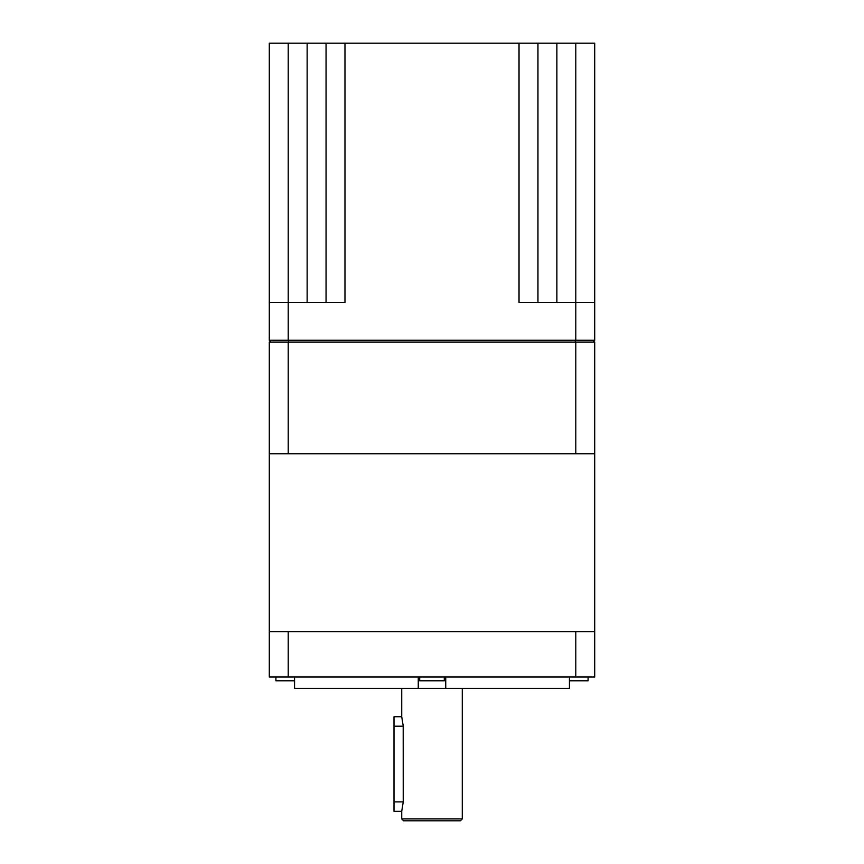 <?xml version="1.0" encoding="UTF-8"?>
<svg xmlns="http://www.w3.org/2000/svg" width="864" height="864" viewBox="0 0 864 864"><rect width="100%" height="100%" fill="white"/><g stroke="black" fill="none" stroke-linecap="round" stroke-linejoin="round"><path stroke-width="1.3" d="M588.092 677.009L588.092 680.789L569.43 680.789M444.301 677.009L444.301 680.789L419.699 680.789L419.699 677.009M294.57 680.789L275.908 680.789L275.908 677.009M445.738 677.009L445.738 688.36L418.262 688.36L418.262 677.009M462.272 818.91L460.382 820.8L403.618 820.8L401.728 818.91L462.272 818.91L462.272 688.36M594.713 631.606L575.791 631.606L575.791 677.009L594.713 677.009L594.713 453.762L269.287 453.762L269.287 342.133L271.177 340.243L269.287 342.133L288.209 342.133L288.209 453.762M575.791 631.606L269.287 631.606L269.287 453.762M401.728 716.742L403.24 726.203L393.995 726.203L393.995 716.742L401.728 716.742L401.728 688.36M403.196 724.637L403.24 801.878L401.728 811.339L393.995 811.339L393.995 801.878L403.24 801.878M401.728 818.91L401.728 811.339M569.43 677.009L569.43 688.36L445.738 688.36M326.052 302.4L326.052 43.2L519.026 43.2L519.026 302.4L594.713 302.4L594.713 340.243L575.791 340.243L575.791 43.2L537.948 43.2L537.948 302.4M594.713 453.762L594.713 342.133L288.209 342.133L288.997 340.243M575.791 453.762L575.791 342.133L575.003 340.243M575.791 677.009L288.209 677.009L288.209 631.606M288.209 677.009L269.287 677.009L269.287 631.606M418.262 688.36L294.57 688.36L294.57 677.009M393.995 726.203L393.995 801.878M592.823 340.243L594.713 342.133L592.823 340.243M269.287 302.4L269.287 43.2L288.209 43.2L288.209 302.4L269.287 302.4L269.287 340.243L575.791 340.243M344.974 43.2L344.974 302.4L288.209 302.4L288.209 340.243M575.791 43.2L594.713 43.2L594.713 302.4M326.052 43.2L288.209 43.2M519.026 43.2L537.948 43.2M307.13 302.4L307.13 43.2M556.87 302.4L556.87 43.2"/></g></svg>
